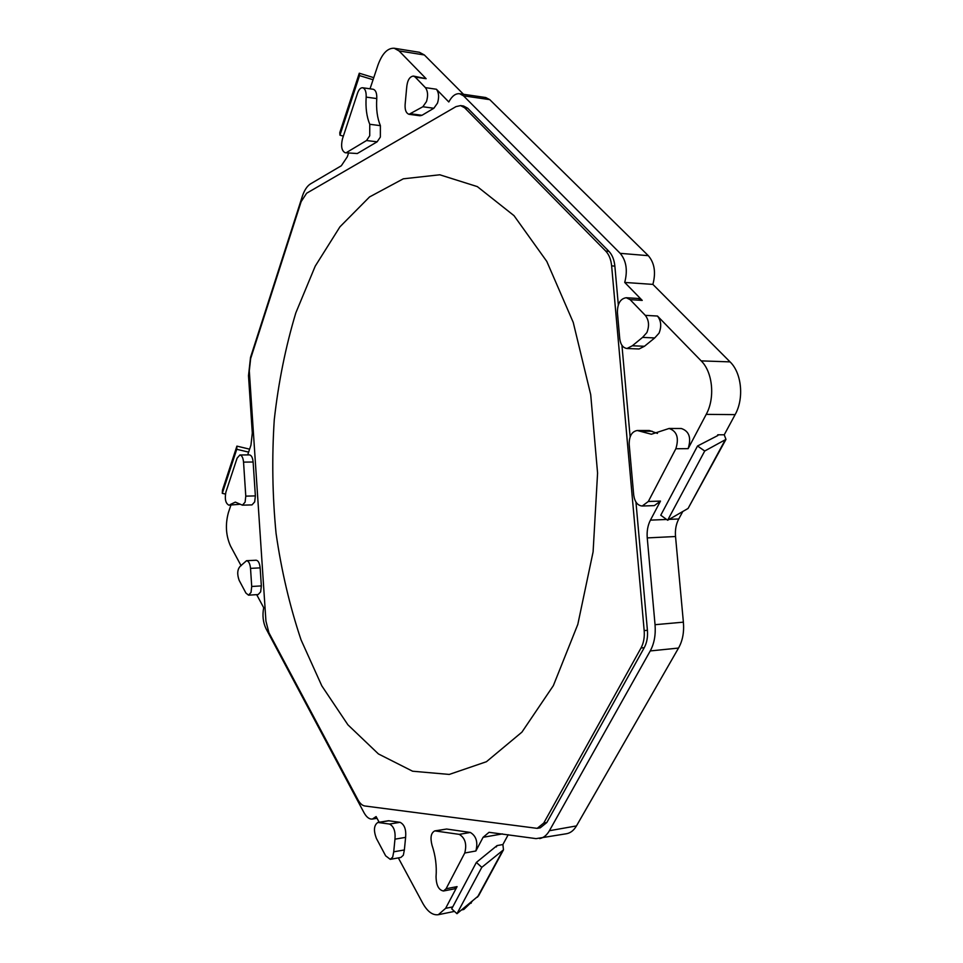 <?xml version="1.0" encoding="UTF-8"?>
<svg xmlns="http://www.w3.org/2000/svg" width="963" height="963" viewBox="0 0 963 963"><rect width="100%" height="100%" fill="white"/><g stroke="black" fill="none" stroke-linecap="round" stroke-linejoin="round"><path stroke-width="1.44" d="M642.55 337.399L654.708 337.941L659.041 333.162C661.689 326.493 661.172 320.775 657.464 316.033L645.294 315.358C648.978 320.137 649.507 325.879 646.859 332.596L642.55 337.399L632.342 345.777L626.997 348.498C622.965 347.908 620.545 344.622 619.739 338.639L617.403 312.481C617.439 303.574 620.389 298.65 626.239 297.723L630.115 299.649L642.225 300.396L624.722 282.436L652.89 284.398L730.062 361.883C741.739 372.982 744.23 398.574 735.118 414.632L724.236 434.795L717.796 434.795L717.254 435.818M624.722 282.436C627.828 270.362 626.323 260.66 620.184 253.341L463.516 95.831L489.758 99.634L485.737 97.528L459.556 93.712C455.499 93.375 451.912 96.119 448.806 101.97L436.408 89.246L425.393 87.633C427.873 90.979 428.234 95.626 426.489 101.56L422.853 106.749L409.022 114.308C405.736 113.068 404.508 109.108 405.315 102.403L406.615 88.235C407.18 80.675 409.444 76.619 413.392 76.065L415.185 77.064L426.128 78.701L399.055 50.931L424.358 54.975L463.504 94.278M436.408 89.246C438.899 92.58 439.26 97.203 437.503 103.101L433.844 108.265L421.975 115.295L419.928 115.765L409.022 114.308M251.716 586.479L251.03 592.45L248.538 595.17L245.914 593.052L239.137 580.304C236.958 574.117 237.331 569.434 240.244 566.232L246.54 560.707C248.683 561.044 250.007 563.596 250.524 568.375L251.716 586.479L261.346 585.901L260.648 591.848L258.144 594.556L248.538 595.17M393.723 851.81L392.699 857.106L390.256 859.333L385.645 855.818L376.364 838.376C373.403 830.419 373.909 825.11 377.881 822.45L389.473 824.051C393.807 826.278 395.637 831.322 394.962 839.17L393.723 851.81L404.364 849.956L403.341 855.228L400.873 857.455L390.256 859.333M230.169 504.564L235.345 502.108L242.411 505.166L245.108 502.156L245.782 496.138L243.543 462.12C243.085 457.702 241.869 455.33 239.895 454.981L237.103 458.147L225.896 492.105C224.596 499.087 225.595 503.444 228.893 505.166L239.631 504.299L228.893 505.166M239.895 454.981L249.453 454.897C251.439 455.246 252.667 457.618 253.125 462.011L255.376 495.897L254.689 501.892L251.981 504.901L242.411 505.166M346.836 152.347L366.518 140.538L369.732 135.759L369.756 124.287C366.662 116.788 365.471 107.724 366.169 97.107C366.349 91.69 365.158 88.572 362.606 87.753C360.547 87.669 358.862 89.475 357.538 93.158L342.455 138.877C340.758 146.304 341.672 150.926 345.211 152.744L357.285 153.538L345.211 152.744M362.606 87.753L373.187 89.258C375.751 90.077 376.954 93.182 376.774 98.575C376.064 109.144 377.267 118.172 380.385 125.647L380.361 137.071L377.123 141.814L357.285 153.538M682.791 511.509L678.759 518.973C676.05 524.101 674.979 529.951 675.532 536.523L683.381 622.158C684.248 632.173 682.623 640.816 678.518 648.063L576.464 825.917L549.404 830.72L650.242 650.94C654.238 643.561 655.839 634.81 655.045 624.698L647.244 537.908C646.715 531.263 647.774 525.329 650.434 520.128L660.474 501.097L654.359 505.611L642.225 506.02L648.316 501.482L675.845 448.746L688.136 448.65L706.216 414.367C715.244 398.08 712.764 372.127 701.184 360.884L657.464 316.033M470.341 832.453L459.267 834.367L434.807 830.888L446.639 829.035L470.341 832.453C476.276 836.028 478.117 842.216 475.866 850.991L483.101 837.292L489.035 832.309L536.066 838.629L566.605 833.717C570.578 832.959 573.864 830.359 576.464 825.917M508.211 834.704L502.891 844.539L503.48 849.835L481.801 867.326L456.968 913.694L478.587 895.783L503.48 849.835M472.147 901.452L463.805 909.481L461.65 909.927M370.033 88.813L377.929 65.171C382.155 53.567 387.571 47.921 394.216 48.246L419.435 52.291L424.358 54.975M489.758 99.634L648.316 255.677C654.515 262.911 656.032 272.481 652.89 284.398M645.294 315.358L630.115 299.649M459.556 93.712L463.516 95.831M425.393 87.633L415.185 77.064M394.216 48.246L399.055 50.931M348.534 153.117L347.318 156.776L341.323 165.768L310.507 183.885C307.089 186.028 304.344 190.241 302.262 196.512L250.524 357.405L248.502 375.702L252.306 433.037L250.958 445.111L247.684 454.921M688.076 508.452L725.97 439.381L704.723 451.009L697.525 446.001L660.762 515.229L667.648 520.237L688.076 508.452L724.97 440.368M724.236 434.795L725.97 439.381M241.111 565.738L230.542 546.081C225.896 535.717 225.173 524.582 228.375 512.665L230.903 505.118M256.676 594.64L263.693 607.701C262.261 615.309 263.019 622.279 265.981 628.598L363.966 812.616C366.518 817.226 369.323 819.369 372.404 819.056L376.1 816.564L379.157 822.246M398.345 857.901L422.733 903.198C427.464 911.624 432.664 915.464 438.309 914.706L454.476 911.395M452.742 906.893L445.616 908.338L438.309 914.706M502.891 844.539L497.052 845.586L496.33 846.922M434.807 830.888C431.003 832.79 430.076 837.569 432.014 845.213C435.517 855.625 436.853 866.098 436.046 876.631C436.239 885.358 438.731 890.137 443.51 890.992L446.086 888.753L464.756 853.001L475.866 850.991M445.616 908.338L457.076 886.622L454.476 888.849L443.51 890.992M248.61 452.129L236.754 449.288L236.91 446.122L249.598 449.167M236.754 449.288L222.284 493.333L222.489 490.095L236.91 446.122M222.284 493.333L225.426 494.055M373.066 79.724L359.524 75.596L359.283 73.224L373.764 77.654M359.524 75.596L339.951 135.157L339.783 132.641L359.283 73.224M339.951 135.157L343.346 136.156M642.225 300.396L638.325 298.482L626.239 297.723M635.953 502.048L647.413 630.284C647.943 636.976 646.883 642.778 644.247 647.678L546.84 822.51L543.746 823.052L537.173 828.361L364.821 805.983C362.244 805.55 359.933 803.443 357.863 799.651L268.906 632.739L265.932 621.123L249.297 370.815L250.657 358.549L301.154 201.604L306.643 193.226L456.005 106.616L460.579 105.593L463.576 106.014L467.681 108.217L608.929 251.343C612.239 254.822 614.213 259.745 614.863 266.113L618.318 304.862M621.942 345.32L630.127 436.853M546.84 822.51L540.267 827.819L537.173 828.361M246.54 560.707L256.134 560.225C258.289 560.562 259.625 563.102 260.142 567.869L261.346 585.901M377.881 822.45L388.426 820.741L400.09 822.318C404.46 824.533 406.302 829.54 405.616 837.365L404.364 849.956M539.677 838.58C543.589 837.822 546.828 835.198 549.404 830.72M675.845 448.746C679.192 437.912 676.929 431.159 669.092 428.475L651.385 434.241L637.253 430.497L649.375 430.509L657.476 433.41M669.092 428.475L681.347 428.511C689.231 431.171 691.482 437.888 688.136 448.65M654.708 337.941L644.452 346.271L639.083 348.979L626.997 348.498M413.392 76.065L426.128 78.701M717.796 434.795L717.892 435.493L697.525 446.001M637.253 430.497C631.8 431.508 629.116 436.155 629.188 444.412L633.702 495.03C634.713 501.892 637.554 505.563 642.225 506.02M704.723 451.009L667.648 520.237M497.052 845.586L476.36 862.427L451.707 908.843L456.968 913.694M476.36 862.427L481.801 867.326M459.267 834.367C465.165 837.966 466.995 844.178 464.756 853.001M543.746 823.052L641.021 647.991L644.247 647.678M647.413 630.284L644.175 630.584C644.704 637.289 643.645 643.091 641.021 647.991M644.175 630.584L611.637 265.872L614.863 266.113M608.929 251.343L605.727 251.078C609.025 254.557 610.999 259.492 611.637 265.872M605.727 251.078L464.672 107.796L467.681 108.217M460.579 105.593L464.672 107.796M321.823 685.885L301.022 639.793C289.719 606.016 281.389 570.529 276.056 533.321C272.409 495.608 271.807 457.762 274.262 419.82C278.427 382.419 285.626 346.776 295.822 312.879L315.226 266.149L339.939 226.835L369.551 196.934L403.292 178.817L439.778 174.785L477.347 186.617L514.025 215.664L546.803 261.43L573.238 322.4L590.704 394.613L597.578 473.098L593.1 551.859L577.812 624.397L553.352 685.644L521.922 732.133L486.423 761.721L449.252 774.433L412.597 771.219L378.423 753.933L347.92 724.826L321.823 685.885M255.376 495.897L245.782 496.138M380.385 125.647L369.756 124.287M730.062 361.883L701.184 360.884M706.216 414.367L735.118 414.632M648.316 255.677L620.184 253.341M660.474 501.097L648.316 501.482M678.759 518.973L669.165 519.358M666.589 519.466L650.434 520.128M502.373 851.196L477.467 897.167M471.232 903.15L469.643 903.475M483.101 837.292L502.481 833.898M457.076 886.622L446.086 888.753M422.853 106.749L433.844 108.265M366.169 97.107L376.774 98.575M675.532 536.523L647.244 537.908M378.615 822.45L389.16 820.741M243.543 462.12L253.125 462.011M644.452 346.271L632.342 345.777M366.518 140.538L377.123 141.814M421.975 115.295L411.069 113.827M640.034 431.231L652.168 431.243M683.381 622.158L655.045 624.698M650.242 650.94L678.518 648.063M435.709 830.876L446.639 829.035M394.962 839.17L405.616 837.365M400.09 822.318L389.473 824.051M250.524 568.375L260.142 567.869M377.051 818.309L372.404 819.056"/></g></svg>
